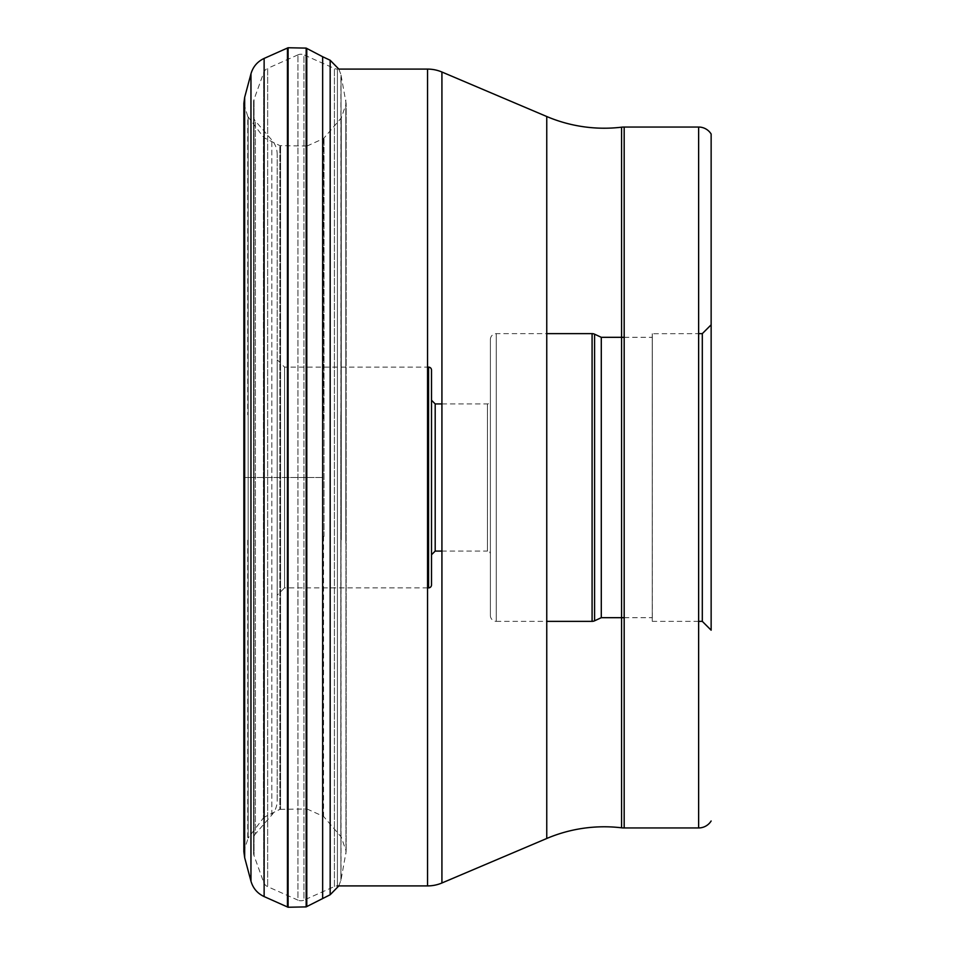 <?xml version="1.0" encoding="UTF-8"?>
<svg xmlns="http://www.w3.org/2000/svg" width="955" height="955" viewBox="0 0 955 955"><rect width="100%" height="100%" fill="white"/><g stroke="black" fill="none" stroke-linecap="round" stroke-linejoin="round"><path stroke-width="0.72" stroke-dasharray="4.78 3.58" d="M322.647 56.727L322.647 898.273M330.167 894.751L330.167 60.249M243.871 542.416L243.871 412.584M287.443 906.964L287.443 48.037M297.936 54.865L267.663 68.342L267.663 886.658L267.663 68.342A7.354 7.354 0 0 0 263.735 72.556L254.042 99.356L254.042 855.644L254.042 99.356A7.354 7.354 0 0 0 253.6 101.851L253.6 853.149A7.354 7.354 0 0 0 254.042 855.644L263.735 882.444A7.354 7.354 0 0 0 267.663 886.658L297.936 900.135L297.936 54.865L297.936 900.135A7.354 7.354 0 0 0 303.929 900.135L303.929 54.865A7.354 7.354 0 0 0 297.936 54.865M263.735 882.444L263.735 72.556L263.735 882.444M253.6 853.149L253.6 101.851M253.6 838.777L253.6 116.224L253.6 838.777A7.354 7.354 0 0 1 255.391 833.966L255.391 121.034L255.391 833.966L271.817 814.973A22.072 22.072 0 0 0 277.201 800.529L277.201 154.471L277.201 800.529M253.6 116.224A7.354 7.354 0 0 0 255.391 121.034L271.817 140.027A22.072 22.072 0 0 1 277.201 154.471M271.817 814.973L271.817 140.027L271.817 814.973M277.201 595.24L277.201 359.76L277.201 595.24L284.554 587.874L284.554 367.126L284.554 587.874L427.554 587.874M277.201 359.76L284.554 367.126L427.554 367.126M431.505 554.76L431.505 400.24M441.926 403.917L487.432 403.917A2.949 2.949 0 0 0 490.381 400.969L490.381 554.031A2.949 2.949 0 0 0 487.432 551.083L487.432 403.917L487.432 551.083L441.926 551.083M490.381 554.031L490.381 400.969M490.381 615.474L490.381 339.526L490.381 615.474A5.885 5.885 0 0 0 496.266 621.359L496.266 333.641L496.266 621.359L546.761 621.359M490.381 339.526A5.885 5.885 0 0 1 496.266 333.641L546.761 333.641M624.176 617.682L652.265 617.682L652.265 337.318L652.265 617.682M624.176 337.318L652.265 337.318M652.265 333.713L652.265 621.287L652.265 333.713L698.63 333.641M698.63 621.359L652.337 621.359L652.337 333.641L652.265 621.287M711.141 630.193L711.141 324.807M698.63 827.949L698.63 127.051M624.176 827.949L624.176 127.051M441.926 882.981L441.926 72.019M427.554 885.906L427.554 69.094M338.822 885.906L341.031 879.877L341.031 75.147L340.899 880.558L340.899 74.442L338.822 69.094L337.413 69.094L337.413 885.906L337.413 69.094A7.354 7.354 0 0 1 334.417 68.462L303.929 54.865L303.929 900.135L334.417 886.538A7.354 7.354 0 0 1 337.413 885.906L337.413 885.906M334.417 886.538L334.417 68.462L334.417 886.538M322.647 477.5L243.871 477.5L322.647 477.5M306.161 48.108L306.161 906.892M306.782 48.43L306.782 906.57M345.817 543.061L345.817 99.977L345.817 543.061M345.949 412.059L345.949 854.343L345.949 412.059M341.269 539.933L341.269 117.943L341.269 539.933M340.816 415.162L340.816 836.508L340.816 415.162M324.02 536.447L324.02 138.033L324.02 536.447M323.554 536.352L323.554 816.418M306.985 535.063L306.985 151.069L306.985 808.945L306.28 808.981L306.28 146.019L306.28 808.981L280.555 809.363L280.555 145.638L280.555 809.363L279.851 809.374L279.851 145.626L279.851 809.374L263.867 817.361L263.867 137.639L263.437 817.922L263.437 137.078L263.437 817.922L248.157 838.072L248.157 116.928L248.157 838.072L243.871 851.287L243.871 103.713L243.871 851.287M247.739 540.208L247.739 838.597M244.671 97.315L244.671 857.686M250.962 881.167L250.962 73.833M264.129 58.422L264.129 896.578M288.088 907.25L288.088 47.75M243.871 103.713L247.739 116.379L247.739 414.792M247.739 116.379L263.867 137.639L279.851 145.626L306.985 146.031L306.985 419.937M323.554 138.582L323.554 418.648M341.031 547.37L341.031 407.63M621.586 337.318L621.586 617.682M546.761 838.478L546.761 116.522M306.985 808.969L323.554 816.441L341.269 837.058L346.164 851.263L341.031 879.877M306.985 146.031L323.554 138.559L341.269 117.943L346.164 103.737L346.164 851.263L346.164 103.737L341.031 75.123"/><path stroke-width="1.43" d="M322.647 898.273L322.647 56.727L330.167 60.249L330.167 894.751L306.782 906.57L306.782 48.43L322.647 56.727M243.859 412.536L243.859 851.585L244.671 857.686L244.671 97.315L250.962 73.833L250.962 881.167C253.027 888.281 257.42 893.426 264.129 896.578L264.129 58.422L287.443 48.037L287.443 906.964L288.088 907.25L288.088 47.75L306.161 48.108L306.161 906.892L306.782 906.57M243.871 412.488L243.871 103.701M427.554 367.126L428.568 367.126A2.949 2.949 0 0 1 431.505 370.062L431.505 584.938A2.949 2.949 0 0 1 428.568 587.874L428.568 367.126L428.568 587.874L427.554 587.874M431.505 370.062L431.505 554.76L431.505 400.24L435.194 403.917L435.194 551.083L435.194 403.917L441.926 403.917M431.505 584.938L431.505 554.76L435.194 551.083L441.926 551.083M624.176 617.682L601.292 617.682L601.292 337.318L601.292 617.682L594.583 620.81A5.885 5.885 0 0 1 592.088 621.359L592.088 333.641L592.088 621.359L546.761 621.359M624.176 337.318L601.292 337.318L594.583 334.19A5.885 5.885 0 0 0 592.088 333.641L546.761 333.641M698.63 333.641L702.307 333.641L702.307 621.359L702.307 333.641L711.141 324.807L711.141 630.193L702.307 621.359L698.63 621.359M711.141 630.193L711.141 134.01L711.141 630.193M711.141 820.99L711.141 820.99A14.719 14.719 0 0 1 698.63 827.949L624.176 827.949L624.176 127.051L698.63 127.051A14.719 14.719 0 0 1 711.141 134.01M698.63 127.051L698.63 827.949M621.586 617.682L621.586 827.806A22.072 22.072 0 0 0 624.176 827.949M441.926 882.981L441.926 72.019A36.791 36.791 0 0 0 427.554 69.094L427.554 885.906A36.791 36.791 0 0 0 441.926 882.981L546.761 838.478A147.177 147.177 0 0 1 621.586 827.806L621.586 127.194A22.072 22.072 0 0 1 624.176 127.051M621.586 337.318L621.586 127.194A147.177 147.177 0 0 1 546.761 116.522L546.761 838.478M441.926 72.019L546.761 116.522M427.554 885.906L337.413 885.906M427.554 69.094L338.822 69.094L330.167 60.249M594.583 334.19L594.583 620.81L594.583 334.19M338.822 885.906L330.167 894.751M244.671 857.686L250.962 881.167M264.129 896.578L287.443 906.964M306.161 906.892L288.088 907.25M288.088 47.75L287.443 48.037M264.129 58.422C257.42 61.574 253.027 66.719 250.962 73.833M244.671 97.315L243.859 103.415M306.782 48.43L306.161 48.108"/></g></svg>
